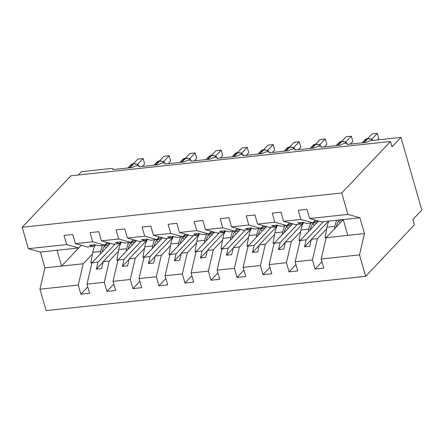 <?xml version="1.0" encoding="UTF-8"?>
<svg xmlns="http://www.w3.org/2000/svg" width="444" height="444" viewBox="0 0 444 444"><rect width="100%" height="100%" fill="white"/><g stroke="black" fill="none" stroke-linecap="round" stroke-linejoin="round"><path stroke-width="0.67" d="M92.457 254.001L83.217 263.758L78.261 285.076L39.954 289.183L46.098 310.606L365.651 276.318L414.391 224.847L412.859 219.503L421.8 210.062L400.965 137.396L392.024 146.842L390.492 141.497L70.94 175.791L22.2 227.261L28.344 248.684L66.65 244.577L64.03 235.437L72.772 234.499L75.391 243.639L92.668 241.78L90.049 232.645L98.796 231.707L101.415 240.842L113.448 244.217L119.486 243.567L115.523 242.457L120.729 241.897L124.692 243.007L130.725 242.357L118.692 238.989L101.415 240.842M326.656 228.871L317.416 238.628L311.377 239.277L309.751 246.287L304.545 246.847L306.177 239.832L300.138 240.482L295.182 261.793L297.802 270.929L289.055 271.872L286.436 262.731L291.392 241.419L285.359 242.069L283.727 249.078L278.521 249.639L280.153 242.624L274.115 243.273L269.158 264.585L271.778 273.726L263.037 274.664L260.417 265.529L265.373 244.211L259.335 244.86L257.703 251.87L252.497 252.431L254.129 245.421L248.091 246.065L243.134 267.382L245.754 276.518L237.013 277.456L234.393 268.32L239.349 247.003L233.311 247.652L231.679 254.667L226.479 255.222L228.111 248.213L222.072 248.856L217.116 270.174L219.736 279.309L210.989 280.247L208.369 271.112L213.325 249.8L207.293 250.444L205.661 257.459L200.455 258.014L202.087 251.004L196.048 251.654L191.092 272.966L193.712 282.101L184.97 283.039L182.351 273.904L187.307 252.592L181.269 253.235L179.637 260.251L174.431 260.811L176.063 253.796L170.024 254.445L165.068 275.757L167.688 284.893L158.946 285.831L156.327 276.695L161.283 255.383L155.245 256.033L153.613 263.042L148.413 263.603L150.044 256.588L144.006 257.237L139.05 278.549L141.669 287.684L132.923 288.622L130.303 279.487L135.259 258.175L129.226 258.824L127.595 265.834L122.389 266.394L124.02 259.379L117.982 260.029L113.026 281.341L115.645 290.476L106.904 291.419L104.285 282.279L109.241 260.967L103.202 261.616L101.571 268.626L96.365 269.186L97.996 262.171L91.958 262.82L87.002 284.132L89.621 293.273L80.88 294.211L78.261 285.076M321.994 261.771L315.079 269.075L312.459 259.94L317.416 238.628M365.651 276.318L359.507 254.895L321.201 259.002L323.82 268.137L315.079 269.075M321.201 259.002L326.157 237.69L343.29 219.602M78.277 175.003L81.413 171.689L111.078 168.504A3.519 1.127 -16 0 1 113.12 168.953A3.519 1.127 -16 0 1 112.859 169.586L132.634 167.466A3.519 1.127 164 0 1 136.291 165.84A3.519 1.127 164 0 1 139.144 166.161A3.519 1.127 164 0 1 138.883 166.794L158.658 164.674A3.519 1.127 164 0 1 162.315 163.048A3.519 1.127 164 0 1 165.168 163.37A3.519 1.127 164 0 1 164.902 164.003L184.682 161.882A3.519 1.127 164 0 1 188.334 160.256A3.519 1.127 164 0 1 191.186 160.573A3.519 1.127 164 0 1 190.926 161.211L210.7 159.085A3.519 1.127 164 0 1 214.358 157.465A3.519 1.127 164 0 1 217.21 157.781A3.519 1.127 164 0 1 216.95 158.419L236.724 156.294A3.519 1.127 164 0 1 240.382 154.667A3.519 1.127 164 0 1 243.234 154.989A3.519 1.127 164 0 1 242.968 155.628L262.748 153.502A3.519 1.127 164 0 1 266.4 151.876A3.519 1.127 164 0 1 269.253 152.198A3.519 1.127 164 0 1 268.992 152.83L288.767 150.71A3.519 1.127 164 0 1 292.424 149.084A3.519 1.127 164 0 1 295.277 149.406A3.519 1.127 164 0 1 295.016 150.039L314.79 147.919A3.519 1.127 164 0 1 318.448 146.292A3.519 1.127 164 0 1 321.301 146.614A3.519 1.127 164 0 1 321.034 147.247L340.814 145.127A3.519 1.127 164 0 1 344.466 143.501A3.519 1.127 164 0 1 347.319 143.823A3.519 1.127 164 0 1 347.058 144.455L366.833 142.335A3.519 1.127 164 0 1 371.301 140.582L400.965 137.396M300.632 231.663L291.392 241.419M295.976 264.563L289.055 271.872M318.57 221.018L300.138 240.482M274.614 234.454L265.373 244.211M269.952 267.355L263.037 274.664M292.546 223.809L274.115 243.273M248.59 237.246L239.349 247.003M243.928 270.152L237.013 277.456M266.522 226.601L248.091 246.065M222.566 240.038L213.325 249.8M217.91 272.943L210.989 280.247M240.504 229.398L222.072 248.856M196.548 242.829L187.307 252.592M191.886 275.735L184.97 283.039M214.48 232.19L196.048 251.654M170.524 245.626L161.283 255.383M165.862 278.527L158.946 285.831M188.456 234.981L170.024 254.445M144.5 248.418L135.259 258.175M139.843 281.318L132.923 288.622M162.437 237.773L144.006 257.237M118.481 251.21L109.241 260.967M113.819 284.11L106.904 291.419M136.413 240.565L117.982 260.029M359.507 254.895L364.463 233.577L359.929 217.765L321.623 221.872L309.59 218.504L306.971 209.368L298.229 210.306L300.849 219.441L283.566 221.295L295.604 224.67L301.643 224.02L297.68 222.91L302.886 222.35L306.843 223.46L312.881 222.81L300.849 219.441M312.881 222.81L315.418 220.135M283.566 221.295L280.947 212.16L272.205 213.098L274.825 222.233L257.548 224.092L269.58 227.461L275.619 226.812L271.656 225.702L276.862 225.147L280.824 226.251L286.857 225.608L274.825 222.233M286.857 225.608L289.394 222.927M257.548 224.092L254.928 214.952L246.181 215.889L248.801 225.03L231.524 226.884L243.556 230.253L249.595 229.604L245.637 228.494L250.843 227.939L254.801 229.043L260.839 228.399L248.801 225.03M260.839 228.399L263.37 225.719M231.524 226.884L228.904 217.749L220.163 218.687L222.783 227.822L205.5 229.676L217.538 233.044L223.576 232.395L219.614 231.291L224.819 230.73L228.777 231.84L234.815 231.191L222.783 227.822M234.815 231.191L237.351 228.516M205.5 229.676L202.88 220.54L194.139 221.478L196.759 230.614L179.481 232.467L191.514 235.836L197.552 235.187L193.59 234.082L198.795 233.522L202.758 234.632L208.791 233.982L196.759 230.614M208.791 233.982L211.327 231.307M179.481 232.467L176.862 223.332L168.115 224.27L170.735 233.405L153.458 235.259L165.49 238.628L171.528 237.984L167.571 236.874L172.777 236.313L176.734 237.423L182.773 236.774L170.735 233.405M182.773 236.774L185.303 234.099M153.458 235.259L150.838 226.124L142.097 227.062L144.716 236.197L127.434 238.051L139.472 241.419L145.51 240.776L141.547 239.666L146.753 239.105L150.71 240.215L156.749 239.566L144.716 236.197M156.749 239.566L159.285 236.891M127.434 238.051L124.814 228.915L116.073 229.853L118.692 238.989M130.725 242.357L133.261 239.682M107.237 242.474L104.706 245.155L92.668 241.78M87.795 286.902L80.88 294.211M110.39 243.356L91.958 262.82M81.219 245.266L78.682 247.946L66.65 244.577M312.459 259.94L295.182 261.793M286.436 262.731L269.158 264.585M260.417 265.529L243.134 267.382M234.393 268.32L217.116 270.174M208.369 271.112L191.092 272.966M182.351 273.904L165.068 275.757M156.327 276.695L139.05 278.549M130.303 279.487L113.026 281.341M104.285 282.279L87.002 284.132M359.929 217.765L347.896 214.397L309.59 218.504M347.896 214.397L341.752 192.968L22.2 227.261M303.147 222.427L301.643 224.02M328.56 221.129L311.377 239.277M323.354 221.689L306.177 239.832M277.128 225.219L275.619 226.812M303.285 223.132L285.359 242.069M297.336 224.481L280.153 242.624M251.104 228.011L249.595 229.604M277.267 225.924L259.335 244.86M271.312 227.273L254.129 245.421M225.08 230.802L223.576 232.395M251.243 228.716L233.311 247.652M245.288 230.064L228.111 248.213M199.062 233.594L197.552 235.187M225.219 231.513L207.293 250.444M219.269 232.861L202.087 251.004M173.038 236.386L171.528 237.984M199.201 234.304L181.269 253.235M193.245 235.653L176.063 253.796M147.014 239.183L145.51 240.776M173.177 237.096L155.245 256.033M167.222 238.445L150.044 256.588M120.996 241.974L119.486 243.567M147.153 239.888L129.226 258.824M141.203 241.236L124.02 259.379M104.706 245.155L98.668 245.798L94.711 244.694L89.505 245.249L93.462 246.359L87.424 247.008L75.391 243.639M94.972 244.766L93.462 246.359M121.134 242.679L103.202 261.616M115.179 244.028L97.996 262.171M83.217 263.758L44.911 267.871L40.376 252.053L28.344 248.684M39.954 289.183L44.911 267.871M78.682 247.946L40.376 252.053M81.263 245.282L61.566 266.084L57.032 250.266M341.752 192.968L390.492 141.497M343.273 219.552L347.807 235.364L326.157 237.69M364.463 233.577L347.807 235.364M103.091 262.082L96.365 269.186M129.115 259.29L122.389 266.394M155.139 256.499L148.413 263.603M181.158 253.707L174.431 260.811M207.182 250.91L200.455 258.014M233.205 248.118L226.479 255.222M259.224 245.327L252.497 252.431M285.248 242.535L278.521 249.639M311.272 239.743L304.545 246.847M138.628 165.773L136.98 164.347M136.763 164.23L137.734 164.225L143.123 158.525L144.661 163.869L142.224 166.439M137.768 164.18L138.256 165.346M143.123 158.525L137.923 159.08L133.544 163.703M137.224 164.602L137.734 164.225M95.466 244.905A21.595 9.757 83.9 0 0 92.763 252.342L90.887 262.587L91.775 263.625M102.608 245.377A21.595 9.757 83.9 0 0 100.671 251.493L100.189 254.135M92.324 262.437L90.887 262.587M102.042 252.175A18.776 8.486 -96.1 0 1 108.047 243.723A18.776 8.486 -96.1 0 1 109.84 243.939M104.368 246.265L106.299 247.68M164.652 162.981L163.004 161.555L159.313 160.939A1.171 0.533 83.9 0 0 159.13 161.039A5.045 4.201 -136.6 0 0 156.788 162.165L153.929 165.179M162.782 161.438L163.753 161.427L169.147 155.733L170.679 161.072L168.248 163.642M163.792 161.388L164.28 162.554M169.147 155.733L163.941 156.288L159.568 160.911M163.248 161.81L163.753 161.427M189.799 159.518L189.027 158.763L185.337 158.147A1.171 0.533 83.9 0 0 185.154 158.247A5.045 4.201 -136.6 0 0 182.806 159.374L179.948 162.387M188.805 158.647L189.777 158.636L195.171 152.941L196.703 158.28L194.267 160.85M189.816 158.597L190.298 159.762M195.171 152.941L189.965 153.496L185.586 158.119M189.272 159.013L189.777 158.636M216.694 157.392L215.046 155.972L211.355 155.356A1.171 0.533 83.9 0 0 211.178 155.456A5.045 4.201 -136.6 0 0 208.83 156.577L205.972 159.596M214.829 155.855L215.801 155.844L221.19 150.144L222.727 155.489L220.291 158.058M215.834 155.805L216.322 156.971M221.19 150.144L215.989 150.705L211.61 155.328M215.29 156.221L215.801 155.844M242.718 154.601L241.07 153.18L237.379 152.564A1.171 0.533 83.9 0 0 237.196 152.664A5.045 4.201 -136.6 0 0 234.854 153.785L231.996 156.804M240.848 153.063L241.819 153.052L247.214 147.353L248.745 152.697L246.315 155.267M241.858 153.008L242.346 154.173M247.214 147.353L242.008 147.913L237.634 152.536M241.314 153.43L241.819 153.052M121.484 242.113A21.595 9.757 83.9 0 0 118.781 249.55L116.905 259.796L117.799 260.833M128.632 242.585A21.595 9.757 83.9 0 0 126.695 248.701L126.213 251.337M118.348 259.64L116.905 259.796M128.066 249.384A18.776 8.486 -96.1 0 1 134.071 240.931A18.776 8.486 -96.1 0 1 135.858 241.148M130.386 243.473L132.323 244.888M147.508 239.316A21.595 9.757 83.9 0 0 144.805 246.759L142.929 257.004L143.817 258.042M154.656 239.793A21.595 9.757 83.9 0 0 152.714 245.909L152.231 248.546M144.372 256.848L142.929 257.004M154.085 246.592A18.776 8.486 -96.1 0 1 160.09 238.139A18.776 8.486 -96.1 0 1 161.882 238.356M156.41 240.681L158.342 242.091M173.532 236.524A21.595 9.757 83.9 0 0 170.829 243.967L168.953 254.212L169.841 255.245M180.675 237.002A21.595 9.757 83.9 0 0 178.738 243.118L178.255 245.754M170.391 254.057L168.953 254.212M180.109 243.8A18.776 8.486 -96.1 0 1 186.114 235.348A18.776 8.486 -96.1 0 1 187.906 235.564M182.434 237.89L184.365 239.299M199.55 233.733A21.595 9.757 83.9 0 0 196.847 241.17L194.972 251.421L195.865 252.453M206.699 234.21A21.595 9.757 83.9 0 0 204.762 240.326L204.279 242.962M196.415 251.265L194.972 251.421M206.133 241.003A18.776 8.486 -96.1 0 1 212.138 232.556A18.776 8.486 -96.1 0 1 213.925 232.773M208.452 235.098L210.389 236.508M268.742 151.809L267.094 150.388L263.403 149.772A1.171 0.533 83.9 0 0 263.22 149.867A5.045 4.201 -136.6 0 0 260.872 150.993L258.014 154.013M266.872 150.272L267.843 150.261L273.238 144.561L274.769 149.906L272.333 152.475M267.882 150.216L268.365 151.382M273.238 144.561L268.032 145.121L263.653 149.745M267.338 150.638L267.843 150.261M225.574 230.941A21.595 9.757 83.9 0 0 222.871 238.378L220.995 248.629L221.883 249.661M232.723 231.413A21.595 9.757 83.9 0 0 230.78 237.529L230.297 240.171M222.438 248.474L220.995 248.629M232.151 238.212A18.776 8.486 -96.1 0 1 238.156 229.764A18.776 8.486 -96.1 0 1 239.949 229.981M234.476 232.306L236.408 233.716M294.761 149.018L293.112 147.597L289.421 146.981A1.171 0.533 83.9 0 0 289.244 147.075A5.045 4.201 -136.6 0 0 286.896 148.202L284.038 151.221M292.896 147.475L293.867 147.469L299.256 141.769L300.793 147.114L298.357 149.684M293.9 147.425L294.389 148.59M299.256 141.769L294.056 142.33L289.677 146.953M293.362 147.846L293.867 147.469M251.598 228.149A21.595 9.757 83.9 0 0 248.895 235.586L247.019 245.837L247.907 246.87M258.741 228.621A21.595 9.757 83.9 0 0 256.804 234.737L256.321 237.379M248.457 245.682L247.019 245.837M258.175 235.42A18.776 8.486 -96.1 0 1 264.18 226.967A18.776 8.486 -96.1 0 1 265.973 227.189M260.5 229.515L262.432 230.924M320.784 146.226L319.136 144.799L315.445 144.183A1.171 0.533 83.9 0 0 315.262 144.283A5.045 4.201 -136.6 0 0 312.92 145.41L310.062 148.424M318.914 144.683L319.885 144.677L325.28 138.978L326.812 144.322L324.381 146.892M319.924 144.633L320.413 145.799M325.28 138.978L320.074 139.533L315.701 144.156M319.38 145.055L319.885 144.677M277.617 225.358A21.595 9.757 83.9 0 0 274.914 232.795L273.038 243.04L273.931 244.078M284.765 225.829A21.595 9.757 83.9 0 0 282.828 231.946L282.345 234.587M274.481 242.89L273.038 243.04M284.199 232.628A18.776 8.486 -96.1 0 1 290.204 224.176A18.776 8.486 -96.1 0 1 291.991 224.392M286.519 226.718L288.456 228.133M346.808 143.434L345.16 142.008L341.469 141.392A1.171 0.533 83.9 0 0 341.286 141.492A5.045 4.201 -136.6 0 0 338.939 142.618L336.08 145.632M344.938 141.891L345.909 141.88L351.304 136.186L352.836 141.525L350.399 144.095M345.948 141.841L346.431 143.007M351.304 136.186L346.098 136.741L341.719 141.364M345.404 142.263L345.909 141.88M303.641 222.566A21.595 9.757 83.9 0 0 300.938 230.003L299.062 240.248L299.95 241.286M310.789 223.038A21.595 9.757 83.9 0 0 308.846 229.154L308.364 231.79M300.505 240.093L299.062 240.248M310.217 229.837A18.776 8.486 -96.1 0 1 316.222 221.384A18.776 8.486 -96.1 0 1 318.015 221.6M312.543 223.926L314.474 225.341M372.66 140.437L371.178 139.216L367.488 138.6A1.171 0.533 83.9 0 0 367.31 138.7A5.045 4.201 -136.6 0 0 364.962 139.827L362.104 142.84M370.962 139.1L371.933 139.089L377.322 133.394L378.86 138.733L377.766 139.888M371.967 139.05L372.455 140.215M377.322 133.394L372.122 133.949L367.743 138.572M371.428 139.466L371.933 139.089M328.899 221.095A21.595 9.757 83.9 0 0 326.962 227.211L325.086 237.457L325.974 238.495M336.807 220.246A21.595 9.757 83.9 0 0 334.87 226.362L334.388 228.999M326.523 237.301L325.086 237.457M336.241 227.045A18.776 8.486 -96.1 0 1 339.56 219.952M338.567 221.134L340.498 222.544M138.323 165.706A5.045 4.201 -136.6 0 0 133.733 163.764A1.171 0.533 -96.1 0 1 133.916 163.664L133.289 163.731A1.171 0.533 83.9 0 0 133.111 163.83A5.045 4.201 -136.6 0 0 130.764 164.957L127.905 167.971M129.959 167.754L133.733 163.764L133.111 163.83L129.332 167.821M137.79 164.219A2.581 1.437 -26 0 0 137.679 164.824M100.671 251.493L92.763 252.342M108.78 245.06L104.995 245.465M164.347 162.915A5.045 4.201 -136.6 0 0 159.757 160.972A1.171 0.533 -96.1 0 1 159.94 160.872M155.977 164.963L159.757 160.972L159.13 161.039L155.356 165.029M163.808 161.422A2.581 1.437 -26 0 0 163.703 162.032M190.371 160.123A5.045 4.201 -136.6 0 0 185.781 158.181A1.171 0.533 -96.1 0 1 185.958 158.081M182.001 162.165L185.781 158.181L185.154 158.247L181.374 162.238M189.832 158.63A2.581 1.437 -26 0 0 189.721 159.241M216.389 157.331A5.045 4.201 -136.6 0 0 211.799 155.389A1.171 0.533 -96.1 0 1 211.982 155.289M208.025 159.374L211.799 155.389L211.178 155.456L207.398 159.44M215.856 155.838A2.581 1.437 -26 0 0 215.745 156.443M242.413 154.54A5.045 4.201 -136.6 0 0 237.823 152.592A1.171 0.533 -96.1 0 1 238.006 152.497M234.044 156.582L237.823 152.592L237.196 152.664L233.422 156.649M241.875 153.047A2.581 1.437 -26 0 0 241.769 153.652M126.695 248.701L118.781 249.55M134.798 242.269L131.013 242.674M152.714 245.909L144.805 246.759M160.822 239.477L157.037 239.882M178.738 243.118L170.829 243.967M186.846 236.685L183.061 237.09M204.762 240.326L196.847 241.17M212.865 233.888L209.08 234.299M268.437 151.748A5.045 4.201 -136.6 0 0 263.847 149.8A1.171 0.533 -96.1 0 1 264.025 149.706M260.067 153.791L263.847 149.8L263.22 149.867L259.44 153.857M267.899 150.255A2.581 1.437 -26 0 0 267.788 150.86M230.78 237.529L222.871 238.378M238.889 231.096L235.104 231.507M294.455 148.956A5.045 4.201 -136.6 0 0 289.865 147.008A1.171 0.533 -96.1 0 1 290.049 146.909M286.091 150.999L289.865 147.008L289.244 147.075L285.464 151.065M293.922 147.464A2.581 1.437 -26 0 0 293.811 148.068M256.804 234.737L248.895 235.586M264.913 228.305L261.127 228.71M320.479 146.159A5.045 4.201 -136.6 0 0 315.889 144.217A1.171 0.533 -96.1 0 1 316.073 144.117M312.11 148.207L315.889 144.217L315.262 144.283L311.488 148.274M319.941 144.672A2.581 1.437 -26 0 0 319.835 145.277M282.828 231.946L274.914 232.795M290.931 225.513L287.146 225.918M346.503 143.368A5.045 4.201 -136.6 0 0 341.913 141.425A1.171 0.533 -96.1 0 1 342.091 141.325M338.134 145.416L341.913 141.425L341.286 141.492L337.507 145.482M345.965 141.875A2.581 1.437 -26 0 0 345.854 142.485M308.846 229.154L300.938 230.003M316.955 222.722L313.17 223.127M372.422 140.459A5.045 4.201 -136.6 0 0 367.932 138.633A1.171 0.533 -96.1 0 1 368.115 138.534M364.158 142.618L367.932 138.633L367.31 138.7L363.531 142.691M371.989 139.083A2.581 1.437 -26 0 0 371.878 139.694M334.87 226.362L326.962 227.211M342.979 219.93L339.194 220.335M347.319 143.823L347.491 144.411M321.301 146.614L321.467 147.203M295.277 149.406L295.443 149.994M269.253 152.198L269.425 152.786M243.234 154.989L243.401 155.578M217.21 157.781L217.377 158.369M191.186 160.573L191.358 161.166M165.168 163.37L165.334 163.958M139.144 166.161L139.311 166.75M113.12 168.953L113.292 169.541M137.141 164.463L133.916 163.664M133.289 163.731L130.764 164.957M137.757 165.101L137.612 164.774M159.313 160.939L156.788 162.165M163.781 162.31L163.636 161.982M190.676 160.19L189.66 159.185M185.337 158.147L182.806 159.374M211.355 155.356L208.83 156.577M215.823 156.726L215.679 156.393M237.379 152.564L234.854 153.785M241.847 153.935L241.703 153.602M263.403 149.772L260.872 150.993M267.865 151.138L267.726 150.81M289.421 146.981L286.896 148.202M293.889 148.346L293.745 148.019M315.445 144.183L312.92 145.41M319.913 145.554L319.769 145.227M341.469 141.392L338.939 142.618M345.932 142.763L345.793 142.435M367.488 138.6L364.962 139.827M371.955 139.971L371.811 139.644"/></g></svg>
